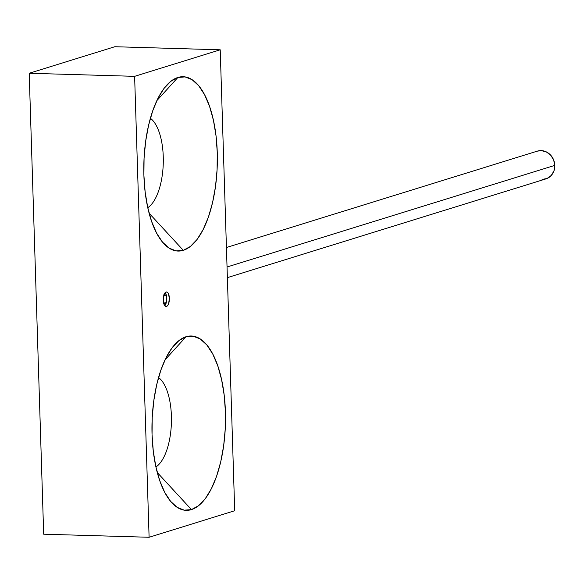 <?xml version="1.0" encoding="UTF-8"?>
<svg xmlns="http://www.w3.org/2000/svg" width="584" height="584" viewBox="0 0 584 584"><rect width="100%" height="100%" fill="white"/><g stroke="black" fill="none" stroke-linecap="round" stroke-linejoin="round"><path stroke-width="0.88" d="M165.06 305.439L164.805 305.739A7.263 3.059 91.7 0 0 166.549 301.315M166.418 295.519L166.674 297.154A7.263 3.059 91.7 0 0 165.192 292.628M166.542 306.425L165.673 306.403L166.542 306.425L167.696 305.512L168.637 303.643L169.375 298.278L168.316 293.46L167.28 292.204L166.09 292.022A7.263 3.059 -88.3 0 1 166.528 291.964A7.263 3.059 -88.3 0 1 169.382 298.796A7.263 3.059 -88.3 0 1 166.542 306.425A7.263 3.059 -88.3 0 1 166.104 306.49A7.263 3.059 -88.3 0 1 163.25 299.658A7.263 3.059 -88.3 0 1 166.09 292.022L164.936 292.934L163.994 294.803L163.257 300.169L164.316 304.987L165.352 306.242L166.542 306.425M155.921 466.952A46.508 19.579 91.7 0 0 171.411 422.67A46.508 19.579 91.7 0 0 158.534 377.563A46.508 19.579 -88.3 0 1 171.411 422.67A46.508 19.579 -88.3 0 1 155.921 466.952M191.45 509.606L157.271 472.514L191.45 509.606L198.553 505.722L205.283 498.67L211.371 488.72L216.598 476.252L220.745 461.74L223.665 445.745L225.249 428.882L225.424 411.808L224.183 395.164L221.591 379.6L217.73 365.708L212.758 354.021L206.86 344.998L200.261 338.976L193.231 336.194L186.019 336.749A87.198 36.712 -88.3 0 1 225.424 411.808A87.198 36.712 -88.3 0 1 191.45 509.606A87.198 36.712 -88.3 0 1 169.448 499.882A87.198 36.712 -88.3 0 1 152.037 422.108A87.198 36.712 -88.3 0 1 173.952 345.472A87.198 36.712 -88.3 0 1 186.019 336.749L178.916 340.633L172.185 347.684L166.097 357.634L160.87 370.103L156.724 384.615L153.804 400.609L152.22 417.472L152.044 434.547L153.285 451.191L155.877 466.755L159.739 480.647L164.71 492.334L170.608 501.357L177.2 507.379L184.237 510.161L191.45 509.606M164.973 359.934L186.019 336.749L164.973 359.934M147.774 207.67A46.508 19.579 91.7 0 0 163.264 163.396A46.508 19.579 91.7 0 0 150.38 118.289A46.508 19.579 -88.3 0 1 163.264 163.396A46.508 19.579 -88.3 0 1 147.774 207.67M183.303 250.324L149.124 213.24L183.303 250.324L190.406 246.448L197.137 239.396L203.225 229.439L208.452 216.971L212.598 202.458L215.518 186.464L217.095 169.608L217.27 152.526L216.036 135.882L213.437 120.319L209.583 106.427L204.604 94.747L198.713 85.724L192.114 79.701L185.077 76.913L177.872 77.475A87.198 36.712 -88.3 0 1 217.27 152.526A87.198 36.712 -88.3 0 1 183.303 250.324A87.198 36.712 -88.3 0 1 161.293 240.608A87.198 36.712 -88.3 0 1 143.883 162.827A87.198 36.712 -88.3 0 1 165.805 86.198A87.198 36.712 -88.3 0 1 177.872 77.475L170.762 81.351L164.038 88.403L157.943 98.36L152.723 110.829L148.57 125.341L145.65 141.335L144.073 158.191L143.898 175.273L145.131 191.917L147.73 207.481L151.592 221.373L156.563 233.052L162.462 242.075L169.053 248.098L176.091 250.886L183.303 250.324M156.826 100.66L177.872 77.475L156.826 100.66M29.2 73.263L114.8 46.727L220.219 49.801L134.619 76.336L29.2 73.263L114.8 46.727L220.219 49.801L234.702 510.737L220.219 49.801L134.619 76.336L149.102 537.273L43.683 534.199L29.2 73.263L134.619 76.336L149.102 537.273L234.702 510.737L149.102 537.273L43.683 534.199L29.2 73.263M227.38 277.634L545.923 178.894A14.534 13.045 -107.2 0 0 554.8 165.396L227.045 266.99L554.8 165.396A14.534 13.045 -107.2 0 0 537.316 151.132L226.431 247.499M542.076 179.419L547.084 178.47L551.26 175.47L553.968 170.886L554.8 165.396L553.625 159.855L550.617 155.103L546.244 151.855L541.171 150.614L537.163 151.183M164.651 294.957L163.951 294.935L164.651 294.957A4.358 1.832 -88.3 0 1 165.126 294.825A4.358 1.832 -88.3 0 1 166.834 298.679A4.358 1.832 -88.3 0 1 165.345 303.417A4.358 1.832 -88.3 0 1 164.87 303.541A4.358 1.832 -88.3 0 1 163.323 301.22L164.63 303.498L165.345 303.417L166.52 301.424L166.535 296.592L166.031 295.446L164.651 294.957A4.358 1.832 -88.3 0 0 163.447 297.059L164.651 294.957M164.87 303.541L163.556 303.505M165.126 294.825L163.805 294.789"/></g></svg>
